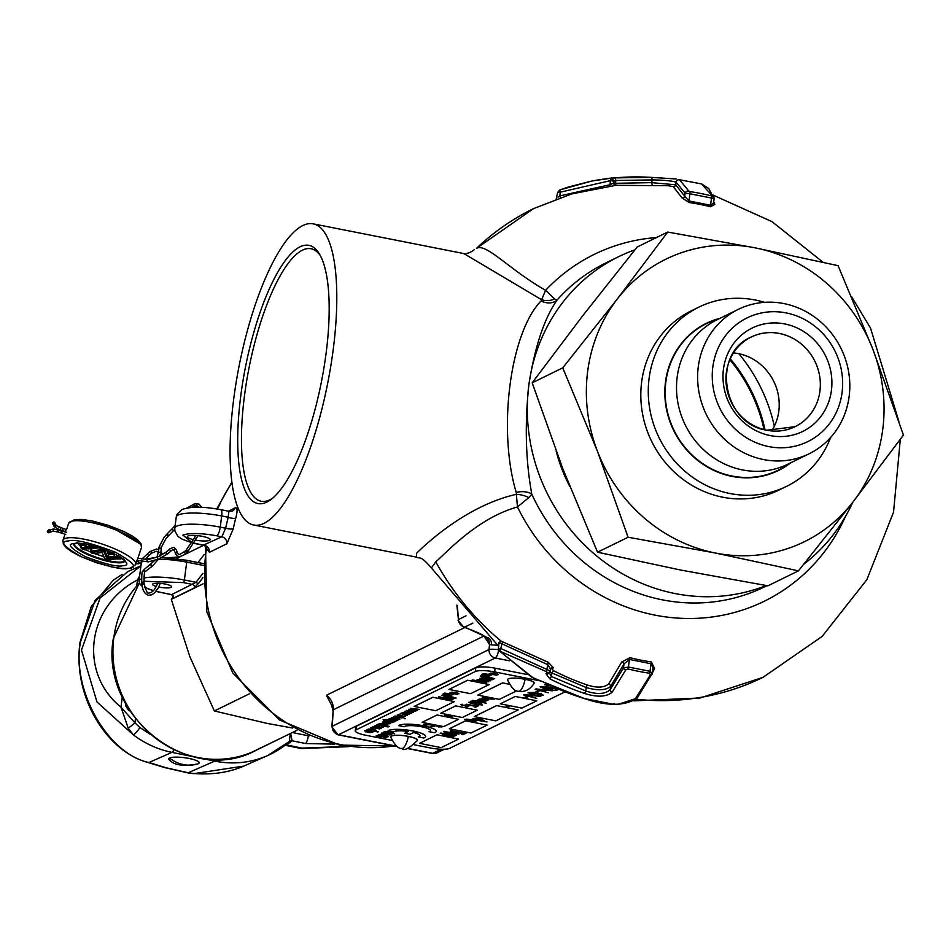 <?xml version="1.0" encoding="UTF-8"?>
<svg xmlns="http://www.w3.org/2000/svg" width="951" height="951" viewBox="0 0 951 951"><rect width="100%" height="100%" fill="white"/><g stroke="black" fill="none" stroke-linecap="round" stroke-linejoin="round"><path stroke-width="1.43" d="M408.407 736.454A13.433 2.805 7.4 0 1 417.382 740.318A13.433 2.805 7.4 0 1 417.334 740.496C408.894 748.651 403.735 751.29 401.857 748.425A14.027 4.125 -78.8 0 0 402.808 748.271A14.027 4.125 101.2 0 0 408.407 736.454A13.433 2.805 7.4 0 0 391.467 736.11A13.433 2.805 7.4 0 0 390.742 736.859L390.754 736.787A13.433 2.805 -172.6 0 0 390.754 736.823A13.433 2.805 7.4 0 0 390.742 737.037C394.677 745.108 398.374 748.913 401.857 748.425M417.394 740.247L417.382 740.318A13.433 2.805 -172.6 0 0 417.394 740.247A13.433 2.805 -172.6 0 0 406.457 736.038A13.433 2.805 -172.6 0 0 391.479 736.026A13.433 2.805 -172.6 0 0 390.754 736.787M385.559 723.319L383.55 722.189L387.711 722.273L389.779 723.414L385.559 723.319L383.562 722.106M389.958 723.224L385.571 723.247M388.056 722.106L382.575 721.999L385.226 723.485L388.412 723.854L390.742 723.604L388.056 722.106L382.326 722.225M390.742 723.604L388.056 722.035M390.754 723.533L390.481 722.772L390.754 723.533M375.514 730.261L371.104 730.332L369.107 729.191M367.169 729.56L368.287 729.786M367.169 729.631L373.672 729.108L376.299 730.606M376.548 730.392L373.529 730.891L377.904 731.985L366.824 729.797M378.236 731.818L374.028 730.915M371.104 730.332L375.324 730.416M368.905 729.465L373.315 729.346L375.514 730.297M369.095 729.262L371.092 730.416M368.524 729.904L368.144 729.06L373.672 729.108M373.66 729.179L376.299 730.677M372.293 728.264L371.08 728.24M370.498 727.836L371.092 728.169L370.498 727.836M372.305 728.193L371.71 727.86L372.305 728.193M410.511 708.424L419.581 709.398L412.746 708.852L417.465 710.433L410.927 709.731L415.432 711.431L408.68 709.315L415.29 709.969L410.57 708.388M419.581 709.398L410.582 708.317M414.945 709.862L408.752 709.28M411.296 709.779L415.777 711.253M413.103 708.887L417.525 710.397M387.949 719.467L390.112 718.338L395.45 720.478L397.851 719.966L395.794 721.036L390.457 718.897L387.949 719.467L390.1 718.409L395.438 720.549L396.888 719.764M396.876 719.848L397.851 720.038M169.563 758.03A32.619 30.42 63.9 0 0 183.472 764.592A32.619 30.42 -116.1 0 0 198.355 763.712A15.347 3.198 -172.6 0 0 199.175 762.845A15.347 3.198 -172.6 0 0 186.681 758.03A15.347 3.198 -172.6 0 0 169.563 758.03A15.347 3.198 -172.6 0 0 168.731 758.886A15.347 3.198 7.4 0 1 169.563 758.03A15.347 3.198 7.4 0 1 186.681 758.03A15.347 3.198 7.4 0 1 199.175 762.845A15.347 3.198 7.4 0 1 198.355 763.712A15.347 3.198 7.4 0 1 197.749 763.95C183.686 766.482 174.39 765.27 169.837 760.325A15.347 3.198 7.4 0 1 168.731 758.886M127.684 571.634L95.243 600.14L80.538 641.735C71.242 689.106 107.32 754.036 148.974 762.512A7.679 4.719 107 0 1 147.702 762.405L164.796 767.623L187.906 772.901A7.679 1.32 -80.5 0 0 188.215 772.783L193.885 773.52C213.69 775.029 231.271 772.129 246.642 764.818M245.643 765.27L267.552 755.605A99.772 92.259 -113.8 0 1 214.724 761.085L188.215 772.783L166.068 767.73L148.974 762.512L171.953 752.372L193.16 756.699M287.88 742.981A99.772 92.259 -113.8 0 1 267.552 755.605L289.401 741.471A3.84 3.21 -155.9 0 1 292.076 740.781L286.643 744.954L302.133 748.104L347.067 746.416M289.401 741.471L290.198 733.601M288.308 742.683A3.84 2.568 -122.5 0 1 290.21 742.719M285.038 745.299L286.643 744.954A3.84 2.544 58.2 0 0 285.776 744.728M290.649 733.387L292.076 740.781L305.675 743.551A7.679 2.449 -78.5 0 0 308.338 735.777L292.385 732.532M309.123 735.931L308.362 735.622M150.044 734.184L139.916 727.574A7.679 1.522 126.9 0 1 133.306 734.85L96.966 701.957L81.477 650.068L100.093 597.977L140.938 565.797L127.672 571.646M173.902 749.852A7.679 2.449 -78.5 0 1 171.953 752.372A99.772 92.259 -113.8 0 1 133.306 734.85L128.207 728.121L120.979 707.152C78.279 672.761 86.945 606.072 137.491 579.967L139.607 576.021M130.025 711.015L128.504 710.421L125.532 705.178L125.437 703.205M139.916 727.574L134.923 722.843A7.679 0.856 140.3 0 1 128.207 728.121M136.718 585.947L137.491 579.967L139.298 578.481M135.458 718.718L134.923 722.843L120.979 707.152L122.31 696.881M125.627 706.034L125.532 705.178M771.677 430.934A49.88 46.528 63.9 0 0 778.81 411.212A49.88 46.528 63.9 0 0 733.483 352.904M556.169 451.178A155.405 144.968 63.9 0 0 569.756 486.389M831.424 390.397A57.559 53.696 -116.1 0 1 770.191 435.57A57.559 53.696 -116.1 0 1 723.473 369.095A57.559 53.696 -116.1 0 1 784.694 323.922A57.559 53.696 -116.1 0 1 831.424 390.397M842.075 392.501A68.924 64.288 63.9 0 0 786.132 312.903A68.924 64.288 63.9 0 0 712.822 367.003A68.924 64.288 63.9 0 0 768.765 446.59A68.924 64.288 63.9 0 0 842.075 392.501M849.136 396.448A80.431 75.022 63.9 0 0 817.349 319.108A80.431 75.022 63.9 0 0 738.356 309.337A80.431 75.022 63.9 0 0 698.296 366.694A80.431 75.022 63.9 0 0 730.095 444.034A80.431 75.022 63.9 0 0 809.075 453.805A80.431 75.022 63.9 0 0 849.136 396.448M738.356 309.337L717.244 319.667A80.431 75.022 63.9 0 0 677.183 377.024A80.431 75.022 63.9 0 0 708.97 454.376A80.431 75.022 63.9 0 0 787.963 464.147L809.075 453.805M628.1 537.244L597.537 451.511A157.331 146.751 -116.1 0 1 587.682 371.318A157.331 146.751 -116.1 0 1 617.354 298.923L667.733 232.056L755.023 247.831L838.093 265.674L872.887 349.338L903.45 435.071L853.059 501.926L798.46 570.85L715.39 553.018L628.1 537.244L597.537 552.198L562.742 468.534L532.18 382.813L582.571 315.946L637.17 247.022L667.733 232.056M597.537 451.511L562.742 367.847L617.354 298.923A157.331 146.751 -116.1 0 1 755.023 247.831A157.331 146.751 -116.1 0 1 872.887 349.338A157.331 146.751 -116.1 0 1 853.059 501.926A157.331 146.751 -116.1 0 1 715.39 553.018A157.331 146.751 -116.1 0 1 597.537 451.511M830.639 437.46A99.772 93.067 -116.1 0 1 786.525 486.389A99.772 93.067 -116.1 0 1 688.548 474.264A99.772 93.067 -116.1 0 1 649.105 378.32A99.772 93.067 -116.1 0 1 698.795 307.161A99.772 93.067 -116.1 0 1 764.497 302.335M786.525 486.389L779.071 490.038A99.772 93.067 -116.1 0 1 681.094 477.913A99.772 93.067 -116.1 0 1 641.652 381.969A99.772 93.067 -116.1 0 1 691.341 310.811L698.795 307.161M798.46 570.85L767.897 585.816L680.607 570.041L597.537 552.198M532.18 382.813L562.742 367.847M408.11 731.45L404.591 733.245L409.988 734.315L413.614 732.532A13.433 2.805 7.4 0 1 419.985 735.812A13.433 2.805 7.4 0 1 419.26 736.561A13.433 2.805 7.4 0 1 418.274 736.906L418.285 736.835A13.433 2.805 7.4 0 0 419.272 736.49A13.433 2.805 7.4 0 0 419.997 735.777M425.703 736.549L425.703 736.478A19.186 4.006 -172.6 0 0 425.703 736.478A19.186 4.006 -172.6 0 0 410.083 730.463A19.186 4.006 -172.6 0 0 388.686 730.463A19.186 4.006 -172.6 0 0 388.044 730.867L388.044 730.95A19.186 4.006 7.4 0 1 388.686 730.534A19.186 4.006 7.4 0 1 410.071 730.534A19.186 4.006 7.4 0 1 425.703 736.549A19.186 4.006 7.4 0 1 424.657 737.631A19.186 4.006 7.4 0 1 423.73 737.988L418.274 736.906M391.753 740.353L365.469 735.171A15.347 3.198 7.4 0 1 355.222 730.76L355.71 727.039A15.347 3.198 7.4 0 1 356.53 726.172L475.797 667.792A15.347 3.198 7.4 0 1 495.162 668.196L527.425 674.568M355.222 730.76A15.347 3.198 7.4 0 1 356.054 729.892L475.322 671.513A15.347 3.198 7.4 0 1 494.675 671.917L541.642 681.189M565.108 691.817L449.609 748.354A15.347 3.198 7.4 0 1 430.244 747.95L414.267 744.788M426.702 725.613L423.754 724.353L431.1 724.614L434.833 726.528L430.256 726.612L433.62 726.267L430.577 724.864L425.049 724.567L426.702 725.613L425.061 724.496M434.845 726.457L431.112 724.531L423.457 724.614M433.62 726.195L430.256 726.612M445.163 715.164L450.322 715.485L449.312 716.055L452.212 716.626L449.419 715.996M447.529 715.996L446.625 716.507L447.636 716.02L444.723 715.449M466.228 706.474L464.825 707.235L467.452 706.795L464.825 707.235M466.477 704.168L476.023 706.046L478.472 705.713L475.548 707.211L474.299 706.962L475.393 706.367M467.761 705.88L466.442 706.011L467.749 705.951L467.048 705.487M460.617 704.429L461.604 704.608M468.724 706.07L462.388 705.095M468.843 705.975L466.442 706.011M507.679 705.88L505.825 706.866L507.679 705.88L509.332 706.284L505.825 706.866M472.599 719.004L473.788 719.241M472.599 719.087L480.338 718.825L484.285 720.644M484.535 720.418L481.67 720.87L486.983 721.928L482.216 720.906M437.008 714.974L422.089 722.356L443.677 726.612L458.584 719.313L437.008 714.974L458.584 719.313M444.224 731.295L443.618 731.45L444.343 732.187L443.618 731.521L444.331 732.27L443.618 731.521L445.888 731.664L444.212 731.378M445.686 732.092L458.976 733.946L445.413 731.711M458.964 734.017L449.241 733.233L456.349 735.301L449.252 733.15M451 730.63L463.731 733.138L466.989 732.686L463.089 734.659L461.437 734.338L462.923 733.53M380.103 735.694L376.18 735.658L376.525 736.336L376.168 735.741L380.103 735.694M380.091 735.765L377.333 735.967L378.974 736.775L381.85 736.859L382.112 736.205L386.926 737.394L377.345 735.896M385.179 737.298L383.978 737.94L385.274 737.322L382.837 736.716L378.605 737.013L376.168 735.741L376.513 736.407M378.724 734.505L383.99 734.505L388.222 736.763L380.626 735.266M394.38 733.768L390.385 732.211L383.954 732.02L385.916 731.557M394.57 733.601L388.151 733.376L384.168 731.747M468.855 702.195L482.549 704.964L474.454 704.227L468.51 702.432M474.145 701.291L471.815 701.576L472.362 702.159L478.71 702.159L481.658 703.502L480.291 704.073L473.562 702.753L470.579 701.327L474.157 701.22L470.59 701.244M481.67 703.431L478.722 702.088L473.86 702.409L471.827 701.493M483.263 697.202L494.544 699.104L483.75 696.893L484.451 697.44L482.228 697.677M490.573 699.068L490.098 698.474L490.573 699.068M484.463 697.368L482.407 697.463M438.875 696.774L452.878 699.615L438.566 696.988M444.379 696.191L455.172 698.331L451.82 699.175L453.413 698.319M448.789 697.404L447.434 698.141L448.884 697.428L443.974 696.465M442.06 695.205L456.076 698.046L441.763 695.431M444.676 693.101L453.211 694.313L446.138 693.612L451.891 695.038L446.911 693.731M451.891 695.038L445.02 694.254L450.548 695.692L445.734 694.361M443.416 693.719L448.991 694.563M452.2 693.089L449.692 693.053L452.189 693.16L451.25 692.28L456.218 692.447L458.953 693.766L455.172 693.707L457.514 694.361L455.636 693.755M457.514 694.361L450.608 693.136M451.416 692.851L451.261 692.209L456.218 692.376L458.953 693.695M480.612 675.876L494.627 678.717L480.314 676.09M483.251 673.629L491.786 674.841L484.713 674.14L490.466 675.567L485.485 674.259M490.466 675.567L483.595 674.782L489.123 676.22L484.309 674.901M482.002 674.247L487.566 675.091M525.832 696.738L523.977 697.713L525.832 696.738L527.484 697.142L523.977 697.713M524.417 694.515L540.81 696.37L525.784 695.122L536.792 698.414L525.796 695.05M535.603 692.53L530.052 692.839L531.419 693.897L541.071 693.743L543.283 695.359L537.196 695.419L541.595 695.05L539.051 693.945L530.824 694.254L528.352 692.53L535.615 692.459L527.96 692.899M543.294 695.288L541.071 693.659L531.431 693.814L530.052 692.768M541.915 694.717L537.196 695.419M537.303 691.127L535.437 692.102L537.303 691.127L538.944 691.532L537.101 692.435L535.437 692.102M535.889 688.904L552.281 690.759L537.244 689.511L548.263 692.792L537.256 689.427M555.134 689.867L556.965 690.307L554.481 690.26M556.335 689.285L558.178 689.713L555.693 689.665M553.494 690.236L544.507 688.952L540.109 686.777L548.335 687.074L556.608 688.714L542.011 687.109L553.494 690.236L542.022 687.038M540.12 686.705L548.335 687.002L556.608 688.714M545.28 684.304L549.797 685.195M496.886 675.21L489.099 673.867L491.56 674.009L490.633 673.118L495.59 673.296L498.324 674.616L494.544 674.544L496.886 675.21L495.007 674.604M489.967 674.057L490.704 674.425L489.979 673.986M489.111 673.795L491.572 673.938M490.787 673.688L490.633 673.046L495.59 673.213L498.324 674.532M432.824 697.261L414.172 706.45L435.76 710.718L454.4 701.588L432.824 697.261L454.4 701.588M508.987 684.126L502.603 682.866L477.747 695.11L499.334 699.365L516.869 690.783M496.6 705.571L474.228 716.602L495.828 720.858L518.188 709.91L496.6 705.571L518.188 709.91M515.24 696.453L500.321 703.823L521.909 708.091L536.816 700.792L515.24 696.453L536.816 700.792M465.55 720.775L449.383 728.763L470.971 733.019L487.126 725.114L465.55 720.775L487.126 725.114M467.607 680.227L448.955 689.427L470.555 693.683L489.183 684.565L467.607 680.227L489.183 684.565M436.973 734.766L419.569 743.349L441.157 747.617L458.548 739.105L436.973 734.766L458.548 739.105M475.726 721.429L471.446 719.764L464.575 719.527L466.668 719.075M475.94 721.25L469.045 721.013L464.789 719.277M493.712 679.062L491.869 679.834L485.854 679.24L481.812 677.469L482.918 676.934L493.724 678.99L482.93 676.862L481.824 677.397M480.017 678.182L490.157 680.904L479.708 678.408M478.472 680.571L482.632 680.761L480.457 680.964L478.282 679.906M482.621 680.833L481.313 681.475L477.366 680.69L476.998 679.668L477.366 680.619L476.998 679.668L484.059 679.977L488.101 681.843M488.374 681.594L483.607 681.891L487.067 681.403M472.385 679.906L486.401 682.747L472.088 680.12M479.019 699.282L483.108 698.712L484.725 699.389L483.12 698.64L479.019 699.211M487.78 700.435L486.662 699.365L485.699 700.316L484.535 699.627M488.113 700.15L484.998 700.685L478.531 699.52M478.02 699.698L483.239 701.113M485.058 701.767L484.38 701.256L485.058 701.767M472.481 700.412L480.255 701.327L486.175 703.193L472.136 700.649M391.705 735.075L387.711 733.518L381.28 733.328L383.241 732.876M391.895 734.909L385.476 734.683L381.494 733.066M440.824 732.948L445.365 734.362L442.702 734.766L446.899 736.371L453.746 736.704L452.902 735.848L455.208 735.86L440.17 733.34M453.758 736.633L452.914 735.777M445.377 734.291L442.94 734.445M455.648 705.856L440.729 713.226L462.317 717.494L477.224 710.195L455.648 705.856L477.224 710.195M441.918 726.921L440.349 725.993L436.782 726.136M442.072 726.802L438.542 726.933L436.949 725.934M445.151 715.235L448.076 715.734M448.064 715.806L449.074 715.247M449.062 715.318L450.31 715.568M452.212 716.626L446.625 716.507M466.216 706.557L467.452 706.795M474.299 706.962L475.488 706.379L465.942 704.501M466.465 704.239L476.023 706.046M476.023 706.129L477.224 705.464M477.212 705.535L478.46 705.785M467.036 705.571L462.091 705.345L460.605 704.501L462.459 704.263M461.592 704.691L463.232 705.202M463.22 705.273L464.457 705.155M464.445 705.238L466.002 705.143M465.99 705.214L467.345 705.321M467.333 705.392L468.712 706.141M507.668 705.951L509.332 706.284M486.983 721.928L471.958 719.396M474.18 719.396L473.384 718.564L480.338 718.825M480.326 718.908L484.273 720.715M436.996 715.057L422.089 722.356M456.349 735.301L444.331 732.27M461.437 734.338L463.03 733.554L450.298 731.046M451 730.701L463.731 733.138M463.731 733.209L465.324 732.353M465.324 732.436L466.977 732.757M386.926 737.394L383.978 737.94M380.281 735.503L378.272 734.802M378.712 734.576L381.185 734.992M381.173 735.064L382.694 734.243M382.682 734.327L383.99 734.505M383.978 734.576L388.531 736.609M385.916 731.64L390.385 732.211M390.374 732.282L394.368 733.839M388.044 730.95L393.5 732.02A13.433 2.805 7.4 0 1 408.217 731.474L404.591 733.245M468.843 702.266L474.941 703.918M474.929 703.99L477.711 704.394M477.699 704.465L480.005 704.679M479.993 704.75L482.549 704.964M494.544 699.104L485.462 698.914L482.228 697.642M490.086 698.545L490.561 699.14M438.863 696.845L445.246 698.462M445.246 698.533L452.878 699.615M444.367 696.275L455.16 698.403M451.82 699.175L453.508 698.343L447.434 698.141M442.06 695.288L449.823 696.239M449.811 696.31L456.076 698.046M443.416 693.79L449.859 694.777L444.236 693.386M444.664 693.172L453.199 694.396M450.548 695.692L442.952 694.016M450.596 693.22L449.74 692.946M480.612 675.947L488.362 676.898M488.362 676.981L494.627 678.717M481.991 674.318L488.434 675.305L482.811 673.914M483.251 673.712L491.774 674.925M489.123 676.22L481.527 674.544M525.82 696.81L527.484 697.142M536.792 698.414L523.644 694.955M524.405 694.587L540.81 696.441M537.291 691.199L538.944 691.532M548.263 692.792L535.116 689.344M535.877 688.976L552.269 690.83M555.122 689.95L556.965 690.307M556.335 689.356L558.178 689.713M551.877 686.158L544.578 684.72M545.28 684.375L550.082 685.326M432.812 697.333L414.172 706.45M509.035 684.221L502.603 682.866M502.592 682.949L477.747 695.11M496.6 705.654L474.228 716.602M515.228 696.524L500.321 703.823M465.538 720.858L449.383 728.763M467.595 680.31L448.955 689.427M436.961 734.838L419.569 743.349M466.656 719.146L471.446 719.764M471.434 719.836L475.714 721.5M480.005 678.265L490.157 680.904M477.366 680.69L476.986 679.739L484.059 679.977M484.047 680.048L488.089 681.915M483.714 681.641L486.876 681.57M478.27 679.977L478.46 680.643L478.27 679.977L483.714 680.25L487.067 681.439M472.374 679.977L478.769 681.594M478.757 681.665L486.401 682.747M484.725 699.377L484.202 700.102M484.511 700.233L485.699 700.316M485.688 700.388L486.615 700.15M486.662 699.365L486.032 699.651L486.603 700.221L486.044 699.579M486.65 699.449L487.768 700.518M483.179 701.683L477.533 700.007M478.008 699.781L485.902 701.327M484.368 701.327L485.046 701.838M483.227 701.184L483.833 701.517M472.481 700.495L480.255 701.327M480.243 701.398L483.31 702.064M483.298 702.135L486.175 703.193M383.229 732.948L387.711 733.518M387.699 733.59L391.693 735.147M440.812 733.019L455.208 735.86M455.636 705.927L440.729 713.226M440.349 725.993L441.918 726.992M436.782 726.1L440.337 726.077M482.716 720.264L477.711 720.097L474.989 718.932L482.585 720.335L477.723 720.014L474.989 718.849M386.094 736.038L383.431 734.85L382.468 735.313L386.094 736.038M392.977 733.245L388.59 733.162L385.321 732.056L392.977 733.245L385.333 731.985M480.469 703.181L474.834 702.123M485.83 698.664L483.69 697.761L485.212 697.677L489.349 698.89L483.702 697.677M489.444 698.783L485.842 698.581M451.868 692.387L458.323 693.659L454.352 693.469L451.88 692.316M458.406 693.576L451.987 692.613M491.239 673.237L497.694 674.509L493.724 674.318L491.251 673.165M497.777 674.425L491.358 673.451M474.228 720.87L469.532 720.775L466.026 719.598L474.228 720.87L469.544 720.703L466.038 719.515M486.258 679.062L483.774 678.467L483.12 677.694L483.786 677.374L492.059 679.002L486.258 679.062L483.132 677.623M483.774 678.384L483.12 677.694M481.123 699.009L483.227 699.496L481.135 698.937M482.716 698.961L482.942 699.924M390.302 734.552L385.916 734.469L382.647 733.364L390.302 734.552L382.659 733.292M452.165 736.264L447.517 736.05L444.616 734.838L452.165 736.264L447.517 735.979L444.628 734.766M437.757 726.172L441.086 726.837L437.674 726.267M441.169 726.742L437.769 726.1M385.785 735.896L382.575 735.266M490.668 679.537L486.27 678.978M491.405 679.323L490.68 679.466M482.716 698.89L482.953 699.853L481.527 699.52M376.014 728.002L374.016 726.849L378.236 726.933L380.245 728.086L376.014 728.002L374.028 726.778M380.245 728.002L376.025 727.931M381.22 728.276L378.581 726.766L373.065 726.659L373.446 727.491L371.746 727.396L379.639 728.942L378.51 728.49L381.47 728.014M378.581 726.766L373.065 726.576L373.446 727.491M373.208 727.372L372.091 727.146M373.065 726.576L373.458 727.42L373.065 726.576M381.22 728.193L378.593 726.695M379.972 728.787L379.021 728.514M399.218 725.351A19.186 4.006 -172.6 0 0 398.683 725.672L404.116 726.754A13.433 2.805 7.4 0 1 404.615 726.421A13.433 2.805 7.4 0 1 419.581 726.421A13.433 2.805 7.4 0 1 430.53 730.63A13.433 2.805 7.4 0 1 429.804 731.39A13.433 2.805 7.4 0 1 429.044 731.664L434.488 732.734A19.186 4.006 -172.6 0 0 435.201 732.448A19.186 4.006 -172.6 0 0 436.236 731.378A19.186 4.006 -172.6 0 0 420.604 725.363A19.186 4.006 -172.6 0 0 399.218 725.351M436.236 731.378L436.236 731.295A19.186 4.006 -172.6 0 0 436.236 731.295A19.186 4.006 -172.6 0 0 420.615 725.28A19.186 4.006 -172.6 0 0 399.218 725.28A19.186 4.006 -172.6 0 0 398.695 725.601L398.683 725.672M429.044 731.664L429.056 731.592A13.433 2.805 -172.6 0 0 429.804 731.319A13.433 2.805 -172.6 0 0 430.53 730.594M386.558 724.852L382.136 724.935L380.138 723.782M378.213 724.163L379.33 724.377M378.201 724.234L384.715 723.699L387.342 725.197M387.592 724.983L384.561 725.482L388.935 726.576L377.868 724.4M389.268 726.421L385.072 725.506M382.136 724.935L386.368 725.019M379.936 724.056L384.359 723.937L386.558 724.888M380.138 723.854L382.124 725.007M379.568 724.507L379.176 723.663L384.715 723.699M384.703 723.77L387.33 725.28M389.114 721.631L387.176 720.513L391.218 720.561L393.238 721.714L389.114 721.631L387.176 720.43M393.25 721.643L389.125 721.559M394.237 721.892L391.586 720.406L386.225 720.311L386.641 721.143L384.133 719.907L387.009 719.538L383.134 719.729L384.109 720.799L392.68 722.558L391.634 722.13L394.463 721.619M391.586 720.406L386.225 720.24L386.641 721.143M392.109 722.142L393.025 722.403M387.009 719.538L383.146 719.657M386.391 721.013L384.145 719.824M386.225 720.24L386.653 721.06L386.225 720.24M394.249 721.821L391.598 720.335M402.095 712.537L411.177 713.512L404.33 712.965L409.12 714.522L402.511 713.856L407.016 715.544L400.264 713.428L406.885 714.094L402.154 712.501M410.987 713.416L402.166 712.43M406.541 713.975L400.335 713.393M402.891 713.892L407.373 715.378M404.698 713L409.12 714.522M393.88 716.567L402.095 717.957L394.213 716.4M402.095 717.957L394.213 716.329M406.303 710.48L415.385 711.455L408.538 710.908L413.316 712.465L406.719 711.8L411.224 713.488L404.472 711.372L411.094 712.037L406.362 710.445M415.195 711.36L406.374 710.373M410.749 711.919L404.544 711.336M407.099 711.835L411.581 713.309M408.894 710.944L413.316 712.465M400.002 714.7L398.79 714.677M400.014 714.629L399.42 714.296L400.014 714.629M76.936 542.308L80.823 546.825M85.804 549.785L90.416 551.96M94.422 553.589L103.778 556.656M115.487 558.962L120.789 558.962M65.738 530.717L65.797 529.362L62.362 528.138A1.153 0.975 105.4 0 1 61.756 530.361L65.797 531.811M48.335 530.706A1.153 0.88 48.6 0 0 48.287 532.715A1.153 0.88 48.6 0 0 49.309 531.823M112.872 553.078L109.246 553.625L106.762 558.499L104.17 552.246L106.357 549.737M53.922 523.668A1.153 0.832 -175.7 0 1 53.755 522.004A1.153 0.832 -175.7 0 1 53.922 523.668M85.542 543.425L86.291 545.173M85.186 544.78L80.918 543.96L81.132 545.101M94.327 546.302L95.183 547.74L88.693 548.929L86.125 548.561L86.066 544.471L85.091 544.436L86.386 545.185M80.918 543.96L81.334 545.696M85.697 546.017L81.441 545.006L81.073 547.289L84.972 547.776M99.118 547.728L91.581 548.882L90.714 549.274L90.393 551.532L91.201 551.176L91.058 547.835M114.655 553.934L108.485 554.873L106.619 550.391M86.125 548.561L86.22 547.812L91.712 546.968L91.26 545.517M86.22 547.812L85.685 546.766L92.818 545.91M80.716 547.514L84.152 548.953L84.805 548.18L85.923 549.5L84.936 549.856L82.143 548.596M86.577 548.775L85.923 549.5M95.48 553.113L91.772 553.054L91.724 552.21L100.663 550.843L100.426 548.145M91.724 552.21L91.201 551.176L100.152 549.797L103.493 550.451L104.396 548.287M100.663 550.843L102.851 551.223L103.493 550.451L105.252 551.77L107.522 557.25L113.965 556.264L117.841 556.977L118.744 554.813M113.811 552.923L114.477 557.31L117.187 557.738L117.841 556.977L118.245 558.213L109.508 559.545M95.183 547.74L94.185 548.097L95.183 547.74M88.693 548.929L89.679 548.572M91.712 546.968L94.256 547.312L94.91 546.552M94.256 547.312L94.185 548.097M82.321 549.226L81.596 548.347M108.509 559.913L105.93 558.915M106.108 559.557L104.337 557.702L102.019 552.115M91.772 553.054L91.593 552.412L91.772 553.054M102.851 551.223L104.17 552.246M117.187 557.738L117.246 558.57L118.245 558.213L117.246 558.57M403.45 716.317L397.316 714.879L403.058 716.911L394.927 716.044L403.973 717.137L403.45 716.317L403.973 717.137M403.224 716.745L394.927 716.044M397.316 714.879L405.209 716.436M403.985 717.054L403.462 716.246L403.985 717.054M518.64 691.258C515.157 691.746 511.448 687.953 507.525 679.882A13.433 2.805 7.4 0 1 507.525 679.692A13.433 2.805 7.4 0 1 508.25 678.943A13.433 2.805 7.4 0 1 525.19 679.299A13.433 2.805 7.4 0 1 534.165 683.151A13.433 2.805 7.4 0 1 534.105 683.329C529.98 689.665 524.821 692.304 518.64 691.258A14.027 4.125 -78.8 0 0 519.591 691.104A14.027 4.125 101.2 0 0 525.19 679.299M534.165 683.115A13.433 2.805 -172.6 0 0 534.177 683.08A13.433 2.805 -172.6 0 0 523.24 678.871A13.433 2.805 -172.6 0 0 508.262 678.871A13.433 2.805 -172.6 0 0 507.537 679.62A13.433 2.805 -172.6 0 0 507.525 679.656L507.537 679.62M398.778 718.492L397.494 718.017L395.426 719.027L398.826 718.992L395.438 718.956M396.555 717.815L392.656 717.732L393.322 718.54L392.573 718.599L391.646 717.553L399.396 718.362L399.812 719.17L397.161 719.396L394.118 719.004L396.555 717.815M397.078 717.684L399.812 719.17M392.656 717.732L393.334 718.469L392.668 717.648M396.46 717.791L394.118 719.004M397.09 717.613L391.657 717.482M405.257 718.694L404.104 718.683M376.774 724.935L388.174 726.956L381.434 725.851L382.932 727.337L380.638 725.886L374.908 725.851L380.4 725.649L377.107 724.769M388.174 726.956L377.107 724.698M380.008 725.577L375.383 725.613M381.624 725.898L383.419 727.099M156.392 586.482A9.593 1.997 7.4 0 1 152.612 584.342A9.593 1.997 7.4 0 1 153.135 583.807A9.593 1.997 7.4 0 1 163.822 583.807A9.593 1.997 7.4 0 1 171.644 586.815A9.593 1.997 7.4 0 1 171.121 587.361A9.593 1.997 7.4 0 1 158.698 587.04M173.272 596.562L171.311 599.403L203.122 583.831M204.227 554.421L197.998 562.528M249.233 693.885L214.355 710.956L267.445 723.485L292.67 728.038M171.311 599.403L189.831 656.642L214.355 710.956M202.932 577.673L198.486 583.427A2.306 0.749 37.7 0 1 196.013 582.297L202.932 573.358M171.56 594.613L171.62 594.625A2.306 2.152 -116.1 0 1 173.046 598.345L173.486 596.693M155.988 591.356L171.62 594.625L196.013 582.297L184.387 580.003A2.306 0.678 101.2 0 1 183.353 582.606L143.91 581.263M141.687 582.369L142.056 585.65M144.778 587.433L153.527 590.69M371.782 731.711L370.498 731.236L368.429 732.246L371.829 732.199L368.441 732.175M369.559 731.034L365.66 730.939L366.325 731.759L365.576 731.818L364.649 730.772L372.4 731.569L372.804 732.389L370.165 732.615L367.122 732.222L369.559 731.034M370.082 730.903L372.412 731.497L372.804 732.389M365.66 730.939L366.325 731.759L365.671 730.867M369.464 731.01L367.122 732.222M370.094 730.832L364.661 730.701M634.911 249.816A180.357 168.232 63.9 0 0 618.649 256.675A180.357 168.232 63.9 0 0 528.815 385.298C524.655 424.503 525.653 460.807 531.823 494.199A15.347 8.072 -10.5 0 0 516.215 492.392C497.444 429.769 510.164 332.672 541.071 300.944A15.347 12.434 -146.1 0 0 557.024 300.136L554.576 298.983L545.601 290.317A193.148 180.155 -116.1 0 1 656.499 237.56M203.466 545.101L221.833 536.78L216.78 535.793C201.03 533.047 189.724 532.81 182.901 535.08L192.019 542.557M194.325 543.176L199.389 544.305A7.679 2.259 -78.8 0 1 198.878 544.388L203.918 545.387L207.033 547.621L206.866 546.611M738.868 353.713A161.171 150.329 -116.1 0 1 774.34 426.191M584.366 698.545A2.306 0.63 107.1 0 1 584.294 698.545C607.285 706.331 624.89 706.189 637.122 698.117A2.306 1.973 -137.9 0 1 635.411 698.676L618.471 704.275L612.908 704.156L584.366 698.545A267.54 249.554 -116.1 0 1 542.629 681.653L531.882 677.314L499.584 651.066L546.587 671.727L547.348 672.512L545.993 673.736L549.88 678.871A268.36 250.315 63.9 0 0 584.473 693.434C597.145 697.428 606.369 697.012 612.135 692.197L625.734 669.956L627.826 668.933A2.306 0.654 103.9 0 0 628.433 667.031L623.464 667.959A2.306 1.45 25.5 0 0 625.734 669.956M499.168 642.579L501.094 641.117L548.156 662.241L553.434 667.721L552.139 668.922L553.423 670.633A260.265 242.778 63.9 0 0 587.409 685.053C597.121 688.084 604.206 687.716 608.652 683.935L621.716 662.003L629.954 657.7A234.933 219.134 63.9 0 0 651.387 661.932L654.573 668.494L652.552 672.678M435.772 561.815L431.397 567.973C419.76 554.397 420.092 559.271 416.502 557.131L416.502 553.363C424.039 545.838 465.705 505.682 516.334 494.342A15.347 7.608 -170.6 0 1 528.768 497.658L517.451 506.978C476.974 518.224 445.912 553.28 435.772 561.815A260.943 243.397 -116.1 0 0 501.094 641.117L501.094 641.117M618.649 256.675L605.846 262.94A180.357 168.232 63.9 0 0 557.024 300.136C544.103 318.716 534.7 347.103 528.815 385.298A180.357 168.232 63.9 0 0 675.222 593.59A180.357 168.232 63.9 0 0 766.221 585.531M803.892 564.121A180.357 168.232 63.9 0 0 852.738 502.342M228.43 511.174L235.159 507.882C237.5 507.204 237.702 510.639 235.753 518.188A166.924 155.702 63.9 0 0 233.316 528.744L226.825 543.794L209.434 552.305L206.486 548.358L206.486 546.801M332.505 706.962L326.407 695.276L464.956 627.458M476.475 248.366L476.475 248.366A260.943 243.397 -116.1 0 1 533.523 208.626L476.475 248.366C486.33 242.826 509.082 269.549 545.601 290.317L541.606 299.743A15.347 12.375 -175.6 0 0 554.576 298.983M264.105 523.3A153.491 45.137 101.2 0 1 253.739 525.023A153.491 45.137 101.2 0 1 236.169 382.278A153.491 45.137 101.2 0 1 302.775 225.565A153.491 45.137 101.2 0 1 313.152 223.842A153.491 45.137 101.2 0 1 330.71 366.587A153.491 45.137 101.2 0 1 264.105 523.3M193.576 539.716A11.507 2.401 7.4 0 1 187.311 536.721A11.507 2.401 7.4 0 1 187.941 536.067A11.507 2.401 7.4 0 1 200.78 536.067A11.507 2.401 7.4 0 1 210.147 539.681A11.507 2.401 7.4 0 1 209.529 540.334A11.507 2.401 7.4 0 1 195.906 540.192M550.748 668.434A2.306 2.021 -134.2 0 1 551.081 667.994L550.522 669.219L547.681 664.618L499.323 642.65L499.227 643.387M498.562 648.475L499.239 649.414L498.562 648.475L501.011 648.594L550.296 671.014A2.306 2.033 -133.8 0 1 549.726 672.25L549.726 672.25A2.306 2.033 -133.8 0 1 547.348 672.512M557.975 197.154L559.806 195.894L560.294 197.475M613.823 181.867A3.067 0.642 -172.6 0 0 613.989 181.7A3.067 0.642 -172.6 0 0 610.542 180.619L560.294 192.173L559.806 195.894L610.007 184.732L610.613 178.253L592.045 180.987L568.722 186.919L559.652 189.986L557.643 192.471A3.067 0.642 -172.6 0 0 557.761 192.684M730.273 358.824A153.491 143.173 -116.1 0 1 765.032 429.84M300.017 246.82A131.583 38.694 101.2 0 1 319.358 253.905A131.583 38.694 101.2 0 1 321.402 381.922A131.583 38.694 101.2 0 1 270.892 499.572A131.583 38.694 101.2 0 1 266.862 502.057A131.583 38.694 101.2 0 1 240.841 395.283A131.583 38.694 101.2 0 1 300.017 246.82M320.309 255.593A128.658 37.826 -78.8 0 0 302.394 250.196A128.658 37.826 -78.8 0 0 244.526 395.366A128.658 37.826 -78.8 0 0 269.977 499.762A128.658 37.826 -78.8 0 0 272.414 498.372M729.857 359.775A152.505 142.246 -116.1 0 1 764.033 429.59M394.142 745.905A166.924 155.702 -116.1 0 1 341.48 744.752A166.924 155.702 -116.1 0 1 206.486 548.358A6.134 4.268 175.5 0 0 206.843 547.277M766.993 585.661L764.426 586.922A180.357 168.232 63.9 0 1 662.419 599.855A180.357 168.232 63.9 0 1 531.823 494.199L528.768 497.658M483.809 636.088L333.254 709.779A15.347 14.313 63.9 0 0 326.407 695.276M396.591 746.19L338.508 734.731A7.679 7.156 63.9 0 1 332.244 726.267L333.254 709.779L331.816 726.826A7.679 1.854 3.5 0 1 332.244 726.267L489.028 649.521L489.515 644.457L484.392 636.576M226.825 543.794A6.134 5.73 -116.1 0 0 221.833 536.78L225.637 528.197A6.134 1.403 -168.9 0 0 233.316 528.744M216.78 535.793A7.679 2.259 101.2 0 0 220.24 527.127L221.69 515.965A34.533 7.204 7.4 0 0 178.122 515.05A34.533 7.204 7.4 0 0 176.256 516.987L174.806 528.15A34.533 7.204 -172.6 0 1 176.672 526.212A34.533 7.204 -172.6 0 1 220.24 527.127L225.637 528.197L228.169 517.237A6.134 1.51 -165.1 0 0 235.753 518.188M176.256 516.987L177.076 514.265L181.938 509.57C190.462 506.419 203.371 506.443 220.691 509.653A7.679 2.259 -78.8 0 1 221.69 515.965L228.169 517.237L228.929 511.46M713.714 201.707L714.855 204.358L710.504 206.759A234.933 219.134 63.9 0 0 689.071 202.527L681.998 197.867L673.237 186.646L668.446 185.718M616.474 185.207L570.564 194.159M845.57 516.286A193.148 180.155 -116.1 0 1 654.954 615.119A193.148 180.155 -116.1 0 1 517.451 506.978L516.215 492.392M541.071 300.944L541.606 299.743L463.862 253.572C462.673 254.048 469.212 254.024 474.228 249.685M457.36 605.763L458.441 619.529L466.014 615.82M456.86 605.145L458.441 619.529A7.679 7.156 63.9 0 0 464.73 627.078L472.861 623.095M713.512 203.217L713.535 203.264A2.306 1.997 158.9 0 0 714.855 204.358M689.071 202.527A2.306 0.701 98.3 0 1 688.964 200.97L710.552 205.238A2.306 0.654 -76 0 0 710.504 206.759M713.535 203.264L714.094 198.783L711.491 198.046L710.552 205.238L713.535 203.145L713.5 201.957M653.052 668.791A2.306 1.415 -155.1 0 1 654.573 668.494M652.766 669.635L653.159 668.018L651.007 663.727L629.419 659.459A2.306 0.654 104 0 1 629.954 657.7M651.387 661.932A2.306 0.701 -81.7 0 0 651.007 663.727L650.02 671.287L652.243 673.641A2.306 1.45 -154.5 0 1 652.16 674.211L652.16 674.211A2.306 1.45 -154.5 0 1 650.389 674.818L635.411 698.676M650.389 674.818L649.581 673.225A2.306 0.701 -81.6 0 0 650.02 671.287L628.433 667.031L629.419 659.459L623.975 663.953A2.306 1.415 24.9 0 0 621.716 662.003M612.135 692.197A2.306 1.938 39.9 0 1 610.162 689.737C605.062 694.266 596.919 694.67 585.733 690.949L586.185 687.514C597.561 690.842 605.704 690.462 610.601 686.372L610.162 689.737L623.464 667.959L623.975 663.953L610.601 686.372A2.306 1.926 39.4 0 0 608.652 683.935M553.423 670.633L551.901 672.975L586.185 687.514A2.306 0.606 108.8 0 1 587.409 685.053M584.473 693.434A2.306 0.606 108.7 0 0 585.733 690.949L551.437 676.506L551.901 672.975L549.916 672.048M550.736 668.708A2.306 2.057 -131.1 0 1 552.139 668.922M551.081 667.994L551.081 667.994A2.306 2.021 -134.2 0 1 553.434 667.721M546.587 671.727L548.156 662.241M500.024 650.9L502.568 641.925M613.87 181.486L611.113 178.241C611.541 177.148 612.492 178.301 613.989 181.7L613.835 182.842L610.007 184.732L609.936 186.503M613.68 183.115A2.306 2.199 93.8 0 0 615.725 185.362L615.725 185.362A2.306 2.199 93.8 0 0 616.082 185.362M613.823 183.151L615.499 183.281A2.306 0.785 -95.4 0 0 616.403 185.207M614.001 181.023L615.868 180.476L615.499 183.281L651.744 182.651A2.306 0.737 -86.6 0 0 652.077 184.363M688.786 191.02L679.466 179.727A3.067 2.924 -68.3 0 0 676.078 182.176L675.733 184.803L684.72 196.286L685.124 193.16A3.067 2.675 -22.3 0 1 688.786 191.02L689.701 191.579A3.067 0.927 98.4 0 1 689.903 193.778L685.124 193.16L676.078 182.176C671.751 180.821 663.75 180.072 652.101 179.917L651.744 182.651L675.733 184.803A2.306 2.199 -67.1 0 1 673.237 186.646M689.701 191.579A246.499 229.928 -116.1 0 1 711.514 195.882A3.067 0.868 -76.1 0 1 711.491 198.046L689.903 193.778L688.964 200.97L684.72 196.286A2.306 1.997 -21.1 0 1 681.998 197.867M484.772 636.16L485.081 637.313C482.181 636.243 490.645 637.015 463.363 626.947A7.679 4.921 -72.3 0 0 464.73 627.078L488.053 637.883A6.134 4.196 -94.1 0 1 491.465 644.873L489.515 644.457A6.134 5.849 -80.7 0 0 486.603 638.252L488.445 637.859M484.962 637.158L486.603 638.252M652.838 669.088L652.243 673.641M549.88 678.871L551.437 676.506L548.965 672.226M550.736 668.672L550.296 671.014M713.963 198.688A3.067 2.675 157.7 0 0 713.868 197.107L713.868 197.107A3.067 2.675 157.7 0 0 712.049 195.621L711.514 195.882M714.094 198.783L708.78 188.536L701.636 183.947A3.067 2.936 104.5 0 0 701.612 183.947L712.049 195.621M679.466 179.727L701.612 183.947M497.242 645.218L491.465 644.873M550.463 670.8L548.311 673.546A2.306 2.057 -130.8 0 1 545.993 673.736M499.893 643.221L499.085 642.21L498.395 648.665L499.204 650.864A2.306 1.236 -43.5 0 0 499.584 651.066M499.204 650.864L533.463 678.099A2.306 2.199 -72.2 0 1 533.095 677.932M535.211 678.479A2.306 2.199 -79.7 0 1 534.89 678.455L534.89 678.455A2.306 2.199 -79.7 0 1 534.248 678.218M533.463 678.099L542.629 681.653M556.145 199.223L557.643 192.471A3.067 0.642 -172.6 0 1 557.809 192.304A3.067 0.642 -172.6 0 1 560.294 192.173L559.652 189.986L592.045 180.987M609.817 178.241A3.067 2.924 86 0 0 609.555 178.253L614.596 177.896A3.067 1.046 -95.2 0 0 614.524 177.908L610.661 178.217M651.411 177.373L676.137 178.978L651.292 177.35A3.067 0.975 -86.5 0 1 652.101 179.917L615.868 180.476A3.067 1.046 -95.2 0 0 614.596 177.896L651.292 177.35A3.067 0.975 -86.5 0 0 651.173 177.361A268.408 250.363 63.9 0 0 614.524 177.908M334.847 744.134L305.675 743.551M200.447 758.173L214.724 761.085A7.679 2.449 101.5 0 0 216.222 759.445M286.013 735.658L251.183 752.503M302.133 748.104A3.84 1.224 101.5 0 1 301.36 748.568L348.684 746.642M164.796 767.623A7.679 4.719 -73 0 0 166.068 767.73M80.538 641.735A7.679 1.605 -172.6 0 0 80.05 642.198C72.442 695.157 105.62 750.945 147.702 762.405M128.504 710.421L128.005 707.758M728.359 363.746A49.88 46.528 -116.1 0 1 751.207 337.046A49.88 46.528 -116.1 0 1 779.416 333.48A49.88 46.528 -116.1 0 1 819.917 391.087A49.892 46.54 63.9 0 0 779.44 333.456A49.892 46.54 63.9 0 0 726.362 372.626A49.892 46.54 63.9 0 0 766.863 430.244A49.892 46.54 63.9 0 0 819.94 391.087A49.88 46.528 -116.1 0 1 795.072 426.666A49.88 46.528 -116.1 0 1 766.863 430.244A49.88 46.528 -116.1 0 1 759.968 428.33M718.647 318.977A81.608 76.128 63.9 0 0 665.878 381.803A81.608 76.128 63.9 0 0 732.127 476.047A81.608 76.128 63.9 0 0 789.366 463.458M720.121 318.264A81.941 76.437 63.9 0 0 665.522 381.767A81.941 76.437 63.9 0 0 732.032 476.392A81.941 76.437 63.9 0 0 790.84 462.745M494.675 671.917L495.162 668.196M475.797 667.792L475.322 671.513M356.53 726.172L356.054 729.892M140.035 543.841L108.378 525.439L75.652 519.686M65.797 529.362L66.534 529.671L68.638 523.323A38.373 8.88 18.5 0 1 70.588 521.564A38.373 8.88 18.5 0 1 73.013 520.934A38.373 8.88 18.5 0 1 115.44 529.802A38.373 8.88 18.5 0 1 141.426 547.657L135.743 564.644A38.373 8.88 18.5 0 0 109.757 546.801A38.373 8.88 18.5 0 0 67.331 537.933A38.373 8.88 18.5 0 0 64.906 538.563A38.373 8.88 18.5 0 0 62.956 540.323L65.001 534.212M68.543 540.929C74.618 538.955 90.143 542.676 115.119 552.091C133.699 562.469 138.24 567.878 128.742 568.282C122.667 570.255 107.142 566.534 82.166 557.131C63.586 546.742 59.045 541.345 68.543 540.929M124.759 561.161A26.866 6.217 18.5 0 1 123.464 562.231A26.866 6.217 18.5 0 1 121.764 562.671A26.866 6.217 18.5 0 1 92.413 556.597A26.866 6.217 18.5 0 1 73.833 544.138M122.976 565.667C130.656 565.334 126.994 560.971 111.968 552.567C91.772 544.959 79.218 541.951 74.309 543.544C66.629 543.877 70.303 548.251 85.328 556.644C105.513 564.252 118.067 567.26 122.976 565.667M56.43 525.487L55.087 527.199M74.059 544.031A26.866 6.217 -161.5 0 0 93.792 556.311A26.866 6.217 -161.5 0 0 122.001 561.958A26.866 6.217 -161.5 0 0 123.701 561.518A26.866 6.217 -161.5 0 0 124.652 560.935M161.266 546.682A1.153 1.094 -173.9 0 1 160.386 548.204A1.153 1.094 -173.9 0 1 159.079 546.968M169.005 534.617A1.153 0.927 -135.5 0 1 168.814 535.461L165.997 538.563L161.361 547.241A1.153 1.094 -173.9 0 1 161.361 547.265L160.921 551.402A1.153 1.094 -173.9 0 1 159.483 552.341A1.153 1.094 -173.9 0 1 158.627 551.14L156.963 557.12M62.231 531.966L61.958 530.801L61.114 531.633L61.316 533.012L65.726 534.474M148.808 561.613A1.153 1.094 -105.3 0 1 147.036 560.365A1.153 1.094 -105.3 0 1 147.785 559.628L158.128 556.799L166.437 551.913L170.098 548.679L173.997 547.336L176.339 549.892L177.516 553.078A1.153 1.07 -20.4 0 1 177.575 553.53M136.124 563.515L138.18 563.86A1.153 1.141 -115.4 0 0 137.669 561.672M58.796 530.789L58.498 529.778L57.642 530.61L57.845 531.989L61.316 533.012M58.903 527.722A1.153 0.975 105.4 0 1 60.139 529.374A1.153 0.975 105.4 0 1 59.212 529.659L61.756 530.361M159.162 558.796A1.153 1.094 -105.3 0 1 157.331 557.952A1.153 1.094 -105.3 0 1 158.128 556.799M53.292 529.434L53.125 530.61M49.357 529.802A1.153 0.88 48.6 0 0 49.321 531.811A1.153 0.88 48.6 0 0 50.344 531.145M136.813 560.353L148.392 561.851L158.734 559.022L167.97 553.637A1.153 1.058 -131.5 0 1 166.163 553.054A1.153 1.058 -131.5 0 1 166.437 551.913M148.297 556.264A1.153 0.808 -133.8 0 0 146.775 554.54L141.806 559.14M142.293 561.732A34.533 7.204 -172.6 0 1 142.484 561.601L141.378 562.35A1.153 1.141 -115.4 0 0 142.008 561.518M55.182 524.738L54.088 526.093M151.304 553.375A1.153 0.808 -133.8 0 0 149.711 551.723M54.801 523.323A1.153 0.832 -175.7 0 1 53.862 524.5A1.153 0.832 -175.7 0 1 52.816 523.181M167.97 553.637L171.632 550.403A1.153 1.058 -131.5 0 1 169.813 549.749A1.153 1.058 -131.5 0 1 170.098 548.679M171.632 550.403L173.355 549.547L174.188 550.7A1.153 1.07 -20.4 0 1 175.65 549.262A1.153 1.07 -20.4 0 1 176.339 549.892M143.518 583.26L144.124 583.676L143.185 584.33L141.842 583.902C142.543 590.298 144.742 594.09 148.439 595.267L151.732 594.851L154.549 592.925L158.139 588.11L160.267 583.379M175.84 554.421A1.153 1.07 -20.4 0 1 176.755 552.424A1.153 1.07 -20.4 0 1 177.516 553.078L178.396 554.243C177.789 555.467 179.905 554.528 184.72 551.39A1.153 0.88 -131 0 1 185.504 551.259M143.221 582.071L144.017 582.523L143.078 583.165L141.723 582.749L142.436 582.143M186.467 552.388A1.153 0.88 -131 0 1 185.219 553.161A1.153 0.88 -131 0 1 184.72 551.39L186.063 550.237A1.153 0.88 -131 0 1 186.836 550.106M152.933 565.488A1.153 1.094 -127.9 0 1 152.624 565.881L145.467 571.456A1.153 1.094 -127.9 0 1 143.66 570.35A1.153 1.094 -127.9 0 1 144.421 569.459M187.751 550.998A1.153 0.88 -131 0 1 185.861 551.176A1.153 0.88 -131 0 1 186.063 550.237L194.396 538.04L195.098 538.337M158.544 559.081L152.624 565.881A1.153 1.094 -127.9 0 1 150.9 564.466A1.153 1.094 -127.9 0 1 151.625 563.872M195.763 538.646L194.396 538.04L195.585 535.484M174.734 529.41L168.814 535.461A1.153 0.927 -135.5 0 1 167.174 533.844L164.226 537.089L159.067 546.991L158.627 551.164M197.594 503.768A1.153 1.058 90.7 0 0 196.275 504.719A1.153 1.058 90.7 0 0 197.439 506.015M195.121 503.709A1.153 1.058 90.7 0 0 194.622 505.956A1.153 1.058 90.7 0 0 195.086 505.98M174.092 530.087A1.153 0.927 -135.5 0 1 172.44 528.483L167.174 533.844M109.246 553.625L108.152 550.998M84.152 548.953L84.936 549.856M114.477 557.31L106.762 558.499M94.494 553.47L102.316 552.281M139.286 583.141L113.371 638.311C99.486 715.782 189.915 786.941 256.485 750.101A103.611 96.645 -116.1 0 1 154.74 737.524A103.611 96.645 -116.1 0 1 113.787 637.883A103.611 96.645 -116.1 0 1 139.321 583.201M203.217 565.393L186.717 562.148A34.533 7.204 -172.6 0 0 158.472 559.2M142.103 561.875A34.533 7.204 -172.6 0 0 141.283 563.17L138.965 581.037A34.533 7.204 7.4 0 1 140.831 579.088A34.533 7.204 7.4 0 1 141.509 578.79M143.815 578.101A34.533 7.204 7.4 0 1 184.387 580.003L186.717 562.148A2.306 0.678 101.2 0 0 186.408 560.246L203.336 563.586M198.486 583.427L193.921 588.122L173.046 598.345M183.353 582.606L192.494 584.401A2.306 2.152 -116.1 0 1 193.921 588.122M162.502 557.512L186.408 560.246A2.306 0.678 101.2 0 0 186.253 560.27L162.395 557.571M155.001 557.655L145.17 559.652M203.324 563.646L186.551 560.329M198.426 544.103A7.679 2.259 -78.8 0 0 198.878 544.388L194.218 543.366M612.908 704.156A109.365 32.156 -78.8 0 0 614.405 703.514M633.735 700.863L700.067 697.998L762.964 677.362A260.943 243.397 -116.1 0 1 635.993 699.223M217.613 509.082A166.924 155.702 -116.1 0 1 232.008 482.68M199.389 544.305L204.441 545.303A6.134 5.73 -116.1 0 1 209.434 552.305M220.691 509.653L229.381 511.365L232.401 511.02A6.134 5.73 63.9 0 0 235.159 507.882M431.837 753.144A7.679 2.259 -78.8 0 0 432.289 753.43A7.679 2.259 -78.8 0 0 432.8 753.335L407.575 748.366M498.49 649.688A7.679 1.106 -174.6 0 0 489.028 649.521A7.679 7.156 -116.1 0 0 495.305 657.985L338.508 734.731A7.679 2.259 101.2 0 1 337.997 734.826L396.983 746.464M407.111 748.461L432.289 753.43L437.139 752.788A7.679 7.156 -116.1 0 1 432.8 753.335L441.216 749.222M498.645 650.08A7.679 2.259 -78.8 0 1 495.305 657.985L509.391 660.767M649.581 673.225A246.261 229.714 -116.1 0 1 627.826 668.933M187.906 772.901L193.754 773.65L243.646 766.126M285.633 745.37L301.36 748.568M122.132 574.392L113.347 580.146L91.296 606.476L80.05 642.198M179.798 556.941L167.507 557.75M751.207 337.046C710.908 353.617 722.617 424.241 766.863 430.232L795.072 426.666M68.638 523.323L74.582 519.531L82.428 519.46L92.616 521.041L108.462 525.404L123.856 531.514L132.712 536.257L137.859 540.013L141.033 543.829L141.426 547.657M62.956 540.323L63.36 544.138L66.522 547.954L71.682 551.711L80.538 556.454L95.92 562.564L111.766 566.927L121.966 568.508L129.8 568.436L135.743 564.644M73.881 543.972L75.367 543.699C86.006 540.216 129.193 559.045 124.795 561.256L124.831 560.995M59.212 529.659L54.1 526.497L52.685 522.753M201.778 507.335L199.092 504.149L194.931 503.697L186.788 508.036M199.151 507.24L197.796 506.098L194.907 505.991L190.985 507.465M62.362 528.138L57.322 526.093L55.527 524.69L54.98 522.919M137.622 558.189L147.785 559.628M47.55 530.848L53.482 528.899L66.558 532.322M139.036 560.9L137.538 561.613M49.072 532.572L53.149 531.169L57.845 531.989M158.46 552.388L156.261 551.271L151.375 553.316L144.742 559.604M158.769 549.785L156.63 549L149.782 551.651L146.775 554.54M160.267 554.837L160.719 555.824M145.467 571.456C144.552 569.756 144.077 573.453 144.017 582.523L144.124 583.676C146.085 591.177 147.655 594.28 148.855 593.008L151.161 592.58L154.466 589.561L157.854 583.248M174.188 550.7L177.29 556.264L179.62 556.704L183.852 554.968L187.561 551.972L198.022 535.698M155.239 559.984L144.053 569.637C142.864 573.536 141.687 566.023 141.723 582.749L141.842 583.902M172.44 528.483L175.186 525.225M141.378 562.35L138.18 563.86M81.192 545.066L80.716 547.491L82.226 549.214L85.317 549.928M85.174 544.864L84.853 547.122L86.018 548.549L94.613 548.156L96.313 546.861M120.123 555.919L118.506 558.403L108.937 559.973L106.013 559.545L104.444 558.249M163.691 557.548L163.524 556.929M162.752 554.706L160.897 551.604M85.4 549.916L86.256 549.345M104.396 558.154L102.019 552.448M90.393 551.532L91.676 553.042L94.91 553.541L102.078 552.436M160.921 551.402L159.827 556.228M203.55 545.315L183.935 554.909M180.678 556.501L176.351 558.629M296.938 730.309L256.485 750.101M173.498 596.764L171.525 594.66L155.94 591.415M155.405 557.548L145.194 559.2M141.509 562.267L141.283 563.17M138.965 581.037L140.154 584.461L142.139 586.161M144.837 587.659L153.468 590.749M394.629 745.988L339.4 745.097L279.392 719.919L232.805 673.023L206.807 611.862L205.499 545.993M174.806 528.15L174.901 531.003L177.944 536.352L181.879 539.086L191.9 542.771M498.693 646.371L431.397 567.961M253.739 525.023L416.502 557.131M216.745 508.94L231.925 481.967M333.135 706.236L331.602 704.715L332.826 710.54M533.523 208.626L573.239 193.374M762.964 677.362L822.139 636.421L866.848 579.718L893.548 512.161L900.312 439.314M898.885 421.448L870.545 328.095L851.442 296.462M822.984 262.226L772.01 221.654L712.965 195.038M668.648 185.742L615.404 185.302M313.152 223.842L463.862 253.572M613.835 182.842L615.725 185.362L614.857 185.362M437.139 752.788L444.426 749.222M458.037 620.23L463.363 626.947M331.816 726.826L337.997 734.826M652.493 673.106L637.122 698.117M584.294 698.545L542.557 681.641M595.207 180.393L609.056 178.289"/></g></svg>
